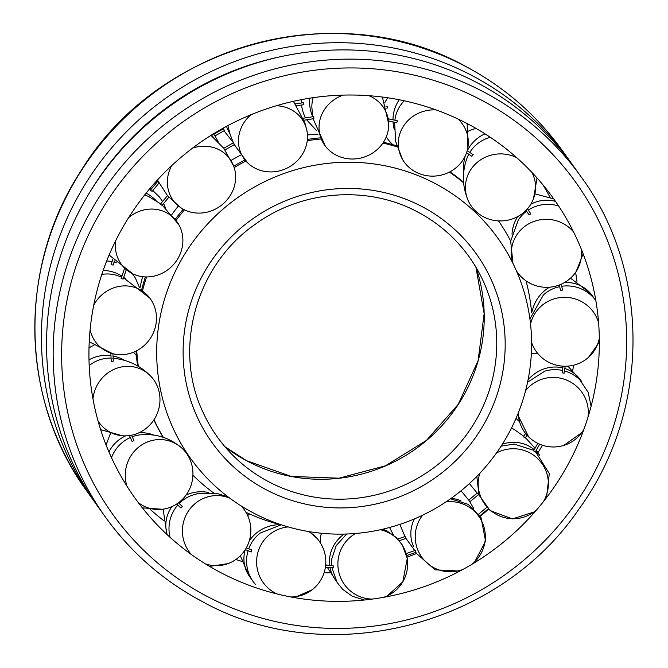 <?xml version="1.0" encoding="UTF-8"?>
<svg xmlns="http://www.w3.org/2000/svg" width="668" height="668" viewBox="0 0 668 668"><rect width="100%" height="100%" fill="white"/><g stroke="black" fill="none" stroke-linecap="round" stroke-linejoin="round"><path stroke-width="1" d="M213.409 492.8A199.623 194.722 -35.6 0 1 192.927 475.215M163.309 437.348A199.623 194.722 -35.6 0 1 154.016 419.696M138.334 366.348A199.623 194.722 -35.6 0 1 136.765 350.708M142.651 290.188A199.623 194.722 -35.6 0 1 146.559 276.936M176.143 220.306A199.623 194.722 -35.6 0 1 184.485 209.835M234.176 167.593A199.623 194.722 -35.6 0 1 245.857 161.03M307.247 140.723A199.623 194.722 -35.6 0 1 320.64 139.028M382.906 143.077A199.623 194.722 -35.6 0 1 397.059 146.851M139.996 287.841A189.019 184.376 -35.6 0 1 142.585 276.686M171.851 214.57A189.019 184.376 -35.6 0 1 178.373 205.969M231.22 160.362A189.019 184.376 -35.6 0 1 240.822 155.085M307.447 135.003A189.019 184.376 -35.6 0 1 318.11 134.134M383.499 142.175A189.019 184.376 -35.6 0 1 384.701 142.551M449.439 172.085A199.623 194.722 -35.6 0 1 463.634 182.807M498.503 220.891A199.623 194.722 -35.6 0 1 510.686 241.073M526.067 280.894A199.623 194.722 -35.6 0 1 531.619 312.724M531.912 343.469A199.623 194.722 -35.6 0 1 531.561 347.869M280.836 524.839A199.623 194.722 -35.6 0 1 245.958 512.289M435.937 183.942A189.019 184.376 -35.6 0 1 495.873 235.462A189.019 184.376 -35.6 0 1 484.158 468.527A189.019 184.376 -35.6 0 1 252.354 512.423A189.019 184.376 -35.6 0 1 188.443 455.351A189.019 184.376 -35.6 0 1 180.694 260.971A189.019 184.376 -35.6 0 1 435.937 183.942M268.035 481.403A154.817 151.01 -35.6 0 1 235.528 457.939A154.817 151.01 -35.6 0 1 203.272 412.799C172.611 349.439 195.574 265.622 255.034 224.448C302.053 189.821 368.402 184.978 418.46 212.416C430.317 218.753 441.105 226.527 450.808 235.746A154.817 151.01 -35.6 0 1 483.106 280.852A154.817 151.01 -35.6 0 1 477.086 418.31A154.817 151.01 -35.6 0 1 268.035 481.403M449.915 171.835A199.623 194.722 -35.6 0 1 463.592 182.314M175.35 219.146A199.623 194.722 -35.6 0 1 183.249 209.201M233.716 166.24A199.623 194.722 -35.6 0 1 244.88 159.978M307.38 139.437A199.623 194.722 -35.6 0 1 319.997 137.875M383.449 142.259A199.623 194.722 -35.6 0 1 396.767 145.883M163.151 437.298A199.623 194.722 -35.6 0 1 153.857 419.947M137.625 365.939A199.623 194.722 -35.6 0 1 136.047 351.076M141.758 289.369A199.623 194.722 -35.6 0 1 145.382 276.911M418.544 212.441A154.817 151.01 -35.6 0 1 450.808 235.746M542.8 184.652A257.339 251.018 -35.6 0 1 550.073 197.361M575.599 272.344A257.339 251.018 -35.6 0 1 577.002 281.762M573.804 365.145A257.339 251.018 -35.6 0 1 572.643 370.448M542.491 445.28A257.339 251.018 -35.6 0 1 537.982 452.537M488.609 509.266A257.339 251.018 -35.6 0 1 480.192 516.222M416.573 553.463A257.339 251.018 -35.6 0 1 407.037 557.154M330.243 572.693A257.339 251.018 -35.6 0 1 324.038 572.919M242.016 561.462A257.339 251.018 -35.6 0 1 235.896 559.467M469.111 124.582A257.339 251.018 -35.6 0 1 566.673 466.915A257.339 251.018 -35.6 0 1 219.179 571.791A257.339 251.018 -35.6 0 1 121.618 229.45A257.339 251.018 -35.6 0 1 469.111 124.582M574.422 167.468A292.425 285.236 144.4 0 0 83.709 202.671A292.425 285.236 144.4 0 0 98.722 507.722L105.327 516.948A292.425 285.236 -35.6 0 1 90.305 211.906A292.425 285.236 -35.6 0 1 485.177 92.735A292.425 285.236 -35.6 0 1 581.018 176.703L574.422 167.468M96.184 504.106A292.425 285.236 -35.6 0 1 93.578 500.532A292.425 285.236 -35.6 0 1 78.565 195.482A292.425 285.236 -35.6 0 1 569.278 160.278A292.425 285.236 -35.6 0 1 571.816 163.894M90.071 191.833A285.545 278.523 -35.6 0 1 278.264 57.223M163.443 520.422A257.339 251.018 -35.6 0 1 150.166 509.325M160.412 204.191L162.107 205.335L168.962 197.043M192.518 148.137A35.095 32.448 -37.6 0 1 228.356 157.072A35.095 32.448 -37.6 0 1 233.683 166.165A35.095 32.448 -37.6 0 1 221.3 205.368A35.095 32.448 -37.6 0 1 180.243 207.331A35.095 32.448 -37.6 0 1 174.649 202.237A35.095 32.448 -37.6 0 1 171.668 165.656M224.982 149.924L234.343 144.58L233.533 142.702L223.772 148.246L233.683 166.165M276.368 105.753A35.095 32.498 -28.3 0 1 306.011 127.204A35.095 32.498 -28.3 0 1 306.938 130.844A35.095 32.498 -28.3 0 1 288.367 167.451A35.095 32.498 -28.3 0 1 247.586 162.783A35.095 32.498 -28.3 0 1 239.937 150.459A35.095 32.498 -28.3 0 1 250.959 114.729M313.776 116.599L313.86 118.653L303.264 120.332M233.399 142.752L230.209 134.677L228.139 126.644A35.095 32.498 -28.3 0 1 227.955 125.551M368.911 95.699A35.095 32.715 -19.1 0 1 388.718 124.131A35.095 32.715 -19.1 0 1 388.634 126.937A35.095 32.715 -19.1 0 1 363.141 157.414A35.095 32.715 -19.1 0 1 325.291 146.05A35.095 32.715 -19.1 0 1 319.12 125.133A35.095 32.715 -19.1 0 1 343.21 95.106M312.716 116.725L311.856 107.181A35.095 32.715 -19.1 0 1 311.939 104.375A35.095 32.715 -19.1 0 1 313.167 97.678M388.592 120.966L396.767 122.753L397.435 120.799L388.417 118.829M457.939 118.971A35.095 33.074 -10.1 0 1 467.876 147.586A35.095 33.074 -10.1 0 1 465.078 156.304A35.095 33.074 -10.1 0 1 434.317 176.093A35.095 33.074 -10.1 0 1 402.42 159.251A35.095 33.074 -10.1 0 1 401.501 129.684A35.095 33.074 -10.1 0 1 436.045 109.911M394.871 120.19L395.139 118.411A35.095 33.074 -10.1 0 1 397.944 109.694A35.095 33.074 -10.1 0 1 404.224 100.793M466.556 152.747L471.867 156.329L473.195 154.742L467.191 150.692M531.862 172.319A35.095 33.517 -1.6 0 1 533.473 198.788A35.095 33.517 -1.6 0 1 525.015 211.338A35.095 33.517 -1.6 0 1 468.201 200.617A35.095 33.517 -1.6 0 1 475.967 163.501A35.095 33.517 -1.6 0 1 516.656 157.623M468.201 200.617C462.256 186.597 461.864 172.419 467.007 158.082A35.095 33.517 -1.6 0 1 468.769 154.216M469.804 152.421A35.095 33.517 -1.6 0 1 475.466 145.532A35.095 33.517 -1.6 0 1 490.27 137.257M525.992 210.378L529.023 214.837L530.835 213.835L527.428 208.833M581.118 248.68A35.095 34.001 6 0 1 576.083 271.625A35.095 34.001 6 0 1 560.343 284.601A35.095 34.001 6 0 1 516.289 270.573M512.999 263.493A35.095 34.001 6 0 1 532.454 222.01A35.095 34.001 6 0 1 573.603 232.005M512.957 263.409L510.678 241.106L518.301 220.014A35.095 34.001 6 0 1 526.593 211.247M528.288 210.069A35.095 34.001 6 0 1 534.041 207.038A35.095 34.001 6 0 1 558.632 206.003M559.325 285.011L560.527 290.396L562.565 290.104L561.254 284.209M599.33 338.108A35.095 34.444 12 0 1 588.591 357.271A35.095 34.444 12 0 1 566.297 366.214A35.095 34.444 12 0 1 532.722 345.398A35.095 34.444 12 0 1 531.603 342.567M530.551 324.172A35.095 34.444 12 0 1 563.333 297.318A35.095 34.444 12 0 1 598.611 322.828M529.916 318.928L543.46 294.855A35.095 34.444 12 0 1 559.7 286.647M561.738 286.28A35.095 34.444 12 0 1 565.754 285.921A35.095 34.444 12 0 1 595.898 300.717M563.107 366.181L562.105 372.761L564.109 373.27L565.186 366.231M583.999 429.056A35.095 34.786 13.8 0 1 518.193 413.166M525.582 390.696A35.095 34.786 13.8 0 1 587.974 417.241M527.586 382.205L544.762 371.166A35.095 34.786 13.8 0 1 562.481 370.448M564.493 370.94A35.095 34.786 13.8 0 1 579.74 379.741L588.166 392.3L591.105 406.261M537.782 443.368L533.548 450.858L535.243 452.052L539.669 444.228M536.763 509.734A35.095 34.995 1 0 1 479.749 473.37M496.441 453.021A35.095 34.995 1 0 1 543.385 501.71M463.099 569.336A35.095 35.037 -53.4 0 1 422.644 515.17M445.932 501.918A35.095 35.037 -53.4 0 1 471.758 564.393M415.195 550.44L416.064 552.294L406.703 555.609M372.36 599.079A35.095 34.895 -82.5 0 1 355.576 533.481M380.384 529.732A35.095 34.895 -82.5 0 1 383.649 597.309M333.107 565.387L333.248 567.433L325.399 567.291M277.187 593.986A35.095 34.602 -84.7 0 1 257.364 554.64A35.095 34.602 -84.7 0 1 288.2 526.927M308.75 531.569A35.095 34.602 -84.7 0 1 316.882 538.266A35.095 34.602 -84.7 0 1 325.065 569.103A35.095 34.602 -84.7 0 1 312.106 589.794A35.095 34.602 -84.7 0 1 290.889 596.958M255.527 584.55A35.095 34.602 -84.7 0 1 247.335 553.714A35.095 34.602 -84.7 0 1 248.095 550.758M248.746 548.795A35.095 34.602 -84.7 0 1 260.295 533.022L281.27 524.789M251.819 550.031L251.201 552.002L245.281 549.589A35.095 34.202 -80.1 0 1 227.997 563.625A35.095 34.202 -80.1 0 1 205.435 563.884M191.307 554.448A35.095 34.202 -80.1 0 1 188 511.713A35.095 34.202 -80.1 0 1 229.767 498.153M241.073 505.876A35.095 34.202 -80.1 0 1 245.281 549.58M170.073 537.348A35.095 34.202 -80.1 0 1 174.573 509.367A35.095 34.202 -80.1 0 1 177.813 505.033M179.216 503.522A35.095 34.202 -80.1 0 1 191.858 495.322L197.912 493.56L216.257 493.209L228.089 496.892M178.456 502.787L182.297 506.436L181.011 508.064L176.736 503.989M126.937 486.154A35.095 33.726 -73 0 1 139.537 446.449A35.095 33.726 -73 0 1 181.278 447.61A35.095 33.726 -73 0 1 178.673 502.62A35.095 33.726 -73 0 1 162.433 509.258A35.095 33.726 -73 0 1 138.259 502.561M111.506 457.705A35.095 33.726 -73 0 1 123.496 441.548A35.095 33.726 -73 0 1 130.302 437.54M132.214 436.763A35.095 33.726 -73 0 1 139.737 434.91C155.368 433.307 169.213 437.54 181.278 447.61M129.425 435.578L132.164 441.565L133.951 440.513L131.521 435.227M92.969 398.921A35.095 33.258 -64.8 0 1 118.537 367.676A35.095 33.258 -64.8 0 1 150.609 376A35.095 33.258 -64.8 0 1 158.633 409.484A35.095 33.258 -64.8 0 1 134.235 434.551A35.095 33.258 -64.8 0 1 122.486 435.786A35.095 33.258 -64.8 0 1 98.046 420.982M89.186 365.546A35.095 33.258 -64.8 0 1 101.01 359.426A35.095 33.258 -64.8 0 1 111.047 358.115M111.255 361.438L113.293 361.163L112.925 353.714M111.247 361.463L110.838 353.121M93.745 305.084A35.095 32.857 -56 0 1 127.83 286.013A35.095 32.857 -56 0 1 149.849 298.12A35.095 32.857 -56 0 1 151.703 336.138A35.095 32.857 -56 0 1 117.969 354.574A35.095 32.857 -56 0 1 112.458 353.589A35.095 32.857 -56 0 1 90.113 329.733M101.82 274.414A35.095 32.857 -56 0 1 110.145 274.089A35.095 32.857 -56 0 1 115.656 275.074L121.601 277.028M124.332 269.012L121.108 278.648L123.112 279.04L126.11 270.164M128.665 217.584A35.095 32.573 -46.9 0 1 166.157 212.507A35.095 32.573 -46.9 0 1 178.857 224.74A35.095 32.573 -46.9 0 1 172.903 265.254A35.095 32.573 -46.9 0 1 132.865 273.872A35.095 32.573 -46.9 0 1 132.08 273.488A35.095 32.573 -46.9 0 1 115.681 240.705M144.622 195.023A35.095 32.573 -46.9 0 1 148.881 196.676L160.646 203.857M150.409 190.205L152.104 191.365L158.967 183.057M213.292 137.241A35.095 35.037 158.4 0 0 211.522 135.036M213.468 133.825L214.962 135.93L224.348 130.594M224.331 130.494L223.504 128.732M226.51 126.319A35.095 34.986 106 0 0 229.901 133.709M296.634 105.761L303.865 104.667L303.781 102.621L295.348 103.882M301.468 99.641A35.095 34.769 95 0 0 301.46 102.922M301.61 104.985A35.095 34.769 95 0 0 305.493 117.835M309.818 98.179A35.095 34.769 95 0 0 312.682 116.508M386.906 108.667L387.432 106.822L385.995 106.471M386.288 136.798A35.095 34.41 97.2 0 0 392.584 144.463M399.222 99.757A35.095 34.41 97.2 0 0 395.623 106.446A35.095 34.41 97.2 0 0 392.984 119.772M393.034 121.902A35.095 34.41 97.2 0 0 394.312 129.559M387.766 97.787A35.095 34.41 97.2 0 0 384.793 102.805M485.051 133.859A35.095 33.968 103.3 0 0 473.144 142.284A35.095 33.968 103.3 0 0 467.333 150.784M465.337 155.761A35.095 33.968 103.3 0 0 463.868 170.749M476.109 128.456L475.591 128.582A35.095 33.968 103.3 0 0 468.402 131.187M555.542 201.427A35.095 33.492 111 0 0 531.72 203.798A35.095 33.492 111 0 0 530.768 204.291M517.642 216.624A35.095 33.492 111 0 0 512.014 234.201M549.572 287.198A35.095 33.049 119.5 0 0 532.196 311.188M593.927 298.204A35.095 33.049 119.5 0 0 590.454 293.352A35.095 33.049 119.5 0 0 564.452 282.589M537.598 353.297A35.095 32.699 128.5 0 0 531.327 353.94M562.857 367.951A35.095 32.699 128.5 0 0 528.062 379.85M523.578 436.872L525.248 438.074L526.952 435.127M581.962 382.113A35.095 32.699 128.5 0 0 581.185 380.877A35.095 32.699 128.5 0 0 564.861 368.519M523.879 436.321L514.46 429.649A35.095 32.49 137.7 0 0 511.463 428.113M534.225 449.714A35.095 32.49 137.7 0 0 533.356 449.005A35.095 32.49 137.7 0 0 502.378 444.17M468.744 500.157L469.871 501.835M538.45 454.115A35.095 32.49 137.7 0 0 535.786 451.142M461.154 500.942A35.095 32.456 147.1 0 0 451.159 498.32M414.327 518.927A35.095 32.456 147.1 0 0 413.592 546.608M473.629 508.423L469.846 501.802L478.472 494.629M397.811 539.084L405.175 536.437L406.06 538.299M321.366 533.248A35.095 32.59 156.3 0 0 320.448 543.009M344.02 534.091A35.095 32.59 156.3 0 0 329.641 565.337M329.95 567.408A35.095 32.59 156.3 0 0 336.163 580.868M249.49 513.917A35.095 32.882 165.5 0 0 247.711 515.679M280.209 524.672A35.095 32.882 165.5 0 0 249.222 541.097M245.256 549.622A35.095 32.882 165.5 0 0 245.014 550.465A35.095 32.882 165.5 0 0 249.03 575.783A35.095 32.882 165.5 0 0 251.494 579.047M208.658 492.491A35.095 33.291 174.2 0 0 186.113 494.996M171.885 506.628A35.095 33.291 174.2 0 0 167.234 534.742M153.74 435.068A35.095 33.759 -177.6 0 0 139.253 432.655M125.626 435.878A35.095 33.759 -177.6 0 0 121.175 438.3A35.095 33.759 -177.6 0 0 108.959 451.977M110.604 433.582A35.095 33.759 -177.6 0 0 109.853 434.993L106.07 444.946M136.406 355.61A35.095 34.227 -170.7 0 0 133.4 352.261M124.524 360.361A35.095 34.227 -170.7 0 0 113.009 356.011M110.93 355.677A35.095 34.227 -170.7 0 0 98.689 356.178A35.095 34.227 -170.7 0 0 88.994 359.827M93.988 345.197A35.095 34.227 -170.7 0 0 89.003 347.911M139.403 287.349L135.495 278.272A35.095 34.627 -166.3 0 0 132.13 273.521M116.424 262.808A35.095 34.627 -166.3 0 0 114.078 262.098M112.057 261.631A35.095 34.627 -166.3 0 0 110.153 261.297A35.095 34.627 -166.3 0 0 106.688 260.963M125.217 278.539A35.095 34.627 -166.3 0 0 123.672 277.337M121.893 276.118A35.095 34.627 -166.3 0 0 107.824 270.849A35.095 34.627 -166.3 0 0 103.164 270.473M111.122 264.603L113.117 265.096L114.462 260.946M156.087 200.676A35.095 34.911 -169.3 0 0 146.1 193.161M203.732 273.262A162.374 158.383 -35.6 0 1 422.994 207.097A162.374 158.383 -35.6 0 1 484.559 423.103A162.374 158.383 -35.6 0 1 265.296 489.277A162.374 158.383 -35.6 0 1 203.732 273.262M475.908 267.183A160.763 156.813 -35.6 0 1 463.801 395.289A160.763 156.813 -35.6 0 1 246.717 460.811A160.763 156.813 -35.6 0 1 224.916 446.708M93.578 500.532L86.982 491.297A292.425 285.236 -35.6 0 1 71.96 186.255A292.425 285.236 -35.6 0 1 466.832 67.084A292.425 285.236 -35.6 0 1 562.673 151.052L569.278 160.278M205.811 595.697A284.86 277.855 -35.6 0 1 97.82 216.758A284.86 277.855 -35.6 0 1 482.48 100.668A284.86 277.855 -35.6 0 1 590.47 479.616A284.86 277.855 -35.6 0 1 205.811 595.697M201.168 600.916A292.425 285.236 -35.6 0 1 105.327 516.948C130.769 552.294 162.75 580.317 201.285 601.016C324.899 670.488 498.036 628.262 578.997 509.008C650.215 411.63 651.108 271.784 581.018 176.703M475.9 267.175L484.15 313.601L478.096 360.72L458.256 404.299L426.409 440.421L385.428 465.813L338.993 478.188L291.306 476.443L246.642 460.753L224.907 446.7M86.982 491.297C20.107 400.291 17.451 268.202 80.461 171.701C157.706 43.679 338.501 -5.402 466.715 66.984C505.25 87.683 537.231 115.706 562.673 151.052M180.243 207.331L167.509 195.707L157.389 180.034M210.979 135.379L223.822 148.313M306.938 130.844L304.875 122.812L293.427 101.311M247.586 162.783L234.301 144.605M325.291 146.05L313.083 118.754M382.405 97.044L388.718 124.131M402.42 159.251L395.648 141.382L394.621 122.252M467.141 123.538L467.876 147.586M537.047 177.955L533.473 198.788M583.172 253.898L576.083 271.625M532.722 345.398L531.603 342.634M599.363 342.141L588.591 357.271M528.655 436.905L517.625 414.569M582.989 431.812L563.642 445.481M535.085 511.663L512.431 518.919L490.153 510.611L478.973 495.005L476.843 476.393M501.1 446.174L514.093 444.053L533.832 450.391M535.511 451.61L549.296 473.57L546.466 497.743M488.467 508.615L479.883 515.83M450.508 498.787L468.218 504.357L481.06 517.667L485.569 541.189L474.138 562.957M416.698 553.68L435.085 569.829L459.868 571.065M364.402 600.014L352.312 596.232L342.717 589.401L337.123 582.496L331.787 567.433M331.604 565.362L331.821 558.724L336.213 545.606L346.634 534.016M382.889 529.173L386.73 530.826L396.274 537.523L402.161 544.762L407.255 558.431L402.821 581.861L386.254 596.833M316.882 538.266L309.242 531.653M294.321 597.584L312.106 589.794M209.602 566.406L227.997 563.625M142.359 507.864L162.433 509.258M150.609 376C140.13 365.513 127.513 359.576 112.758 358.198M100.643 429.666L122.486 435.786M149.849 298.12L123.522 277.796M89.236 341.74L112.458 353.589M178.857 224.74L162.266 205.126M132.865 273.872L109.109 255.026M246.342 547.802L251.803 550.014M325.658 565.228L333.09 565.37M406.169 553.613L415.179 550.415M478.722 514.118L486.98 507.171M313.751 116.583L302.729 118.328M167.518 195.565L160.378 204.191M157.514 181.579L150.375 190.213M156.713 180.778L158.959 183.157M218.177 141.783L214.987 135.946M223.513 128.707L213.777 134.268M222.853 128.323L223.112 128.924M223.98 130.794L233.357 142.676M306.579 119.747L316.607 130.669M553.755 198.897L535.06 193.912M590.454 293.352L570.53 278.147M515.988 418.46L519.153 421.383M523.553 436.872L525.541 433.44M581.185 380.877L567.85 366.122M469.362 483.607L479.14 495.439M461.054 490.78L468.736 500.123L476.977 493.201M539.619 455.284L536.387 450.107M535.068 448.253L525.465 437.699M399.873 524.38L404.933 536.529M414.778 550.566L405.944 538.358M389.569 527.486L393.427 535.051M336.196 580.935L327.287 567.349M326.285 565.253L325.759 564.051M249.03 575.783L240.338 555.734M166.916 534.442L163.134 509.166M112.842 259.293L111.097 264.628M165.505 207.915L163.602 203.464M162.533 201.502L159.46 197.01L152.772 190.514M151.085 189.32L149.891 188.56M406.06 538.308L399.28 540.763"/></g></svg>
